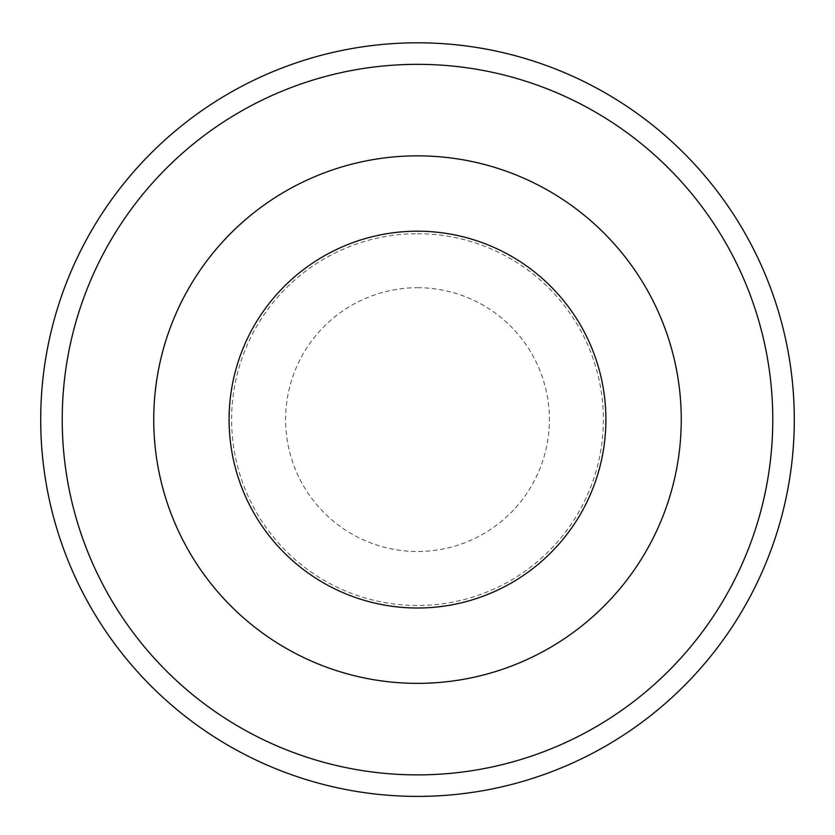 <?xml version="1.0" encoding="UTF-8"?>
<svg xmlns="http://www.w3.org/2000/svg" width="835" height="835" viewBox="0 0 835 835"><rect width="100%" height="100%" fill="white"/><g stroke="black" fill="none" stroke-linecap="round" stroke-linejoin="round"><path stroke-width="0.63" stroke-dasharray="4.17 3.13" d="M417.5 287.72A131.878 131.878 0 0 1 531.718 485.542A131.878 131.878 0 0 1 303.282 485.542A131.878 131.878 0 0 1 417.5 287.72M417.5 155.842A263.766 263.766 0 0 1 645.925 551.486A263.766 263.766 0 0 1 189.075 551.486A263.766 263.766 0 0 1 417.5 155.842A263.766 263.766 0 0 1 645.925 551.486A263.766 263.766 0 0 1 189.075 551.486A263.766 263.766 0 0 1 417.5 155.842A263.766 263.766 0 0 1 645.925 551.486A263.766 263.766 0 0 1 189.075 551.486A263.766 263.766 0 0 1 417.5 155.842A263.766 263.766 0 0 0 153.734 419.608A263.766 263.766 0 0 0 417.5 683.364A263.766 263.766 0 0 0 681.266 419.608A263.766 263.766 0 0 0 417.5 155.842A263.766 263.766 0 0 1 645.925 551.486A263.766 263.766 0 0 1 189.075 551.486A263.766 263.766 0 0 1 417.5 155.842M417.5 42.804A376.804 376.804 0 0 1 743.818 608.005A376.804 376.804 0 0 1 91.182 608.005A376.804 376.804 0 0 1 417.5 42.804A376.804 376.804 0 0 1 743.818 608.005A376.804 376.804 0 0 1 91.182 608.005A376.804 376.804 0 0 1 417.5 42.804M417.5 233.716A185.892 185.892 0 0 1 603.392 419.608A185.892 185.892 0 0 1 417.5 605.49A185.892 185.892 0 0 1 231.608 419.608A185.892 185.892 0 0 1 417.5 233.716M417.5 64.337A355.272 355.272 0 0 1 725.177 597.244A355.272 355.272 0 0 1 109.823 597.244A355.272 355.272 0 0 1 417.5 64.337"/><path stroke-width="1.25" d="M417.5 155.842A263.766 263.766 0 0 1 645.925 551.486A263.766 263.766 0 0 1 189.075 551.486A263.766 263.766 0 0 1 417.5 155.842M417.5 42.804A376.804 376.804 0 0 1 743.818 608.005A376.804 376.804 0 0 1 91.182 608.005A376.804 376.804 0 0 1 417.5 42.804M417.5 64.337A355.272 355.272 0 0 1 725.177 597.244A355.272 355.272 0 0 1 109.823 597.244A355.272 355.272 0 0 1 417.5 64.337M605.897 419.608A188.397 188.397 0 0 0 323.302 256.439A188.397 188.397 0 0 0 323.302 582.767A188.397 188.397 0 0 0 605.897 419.608"/></g></svg>
